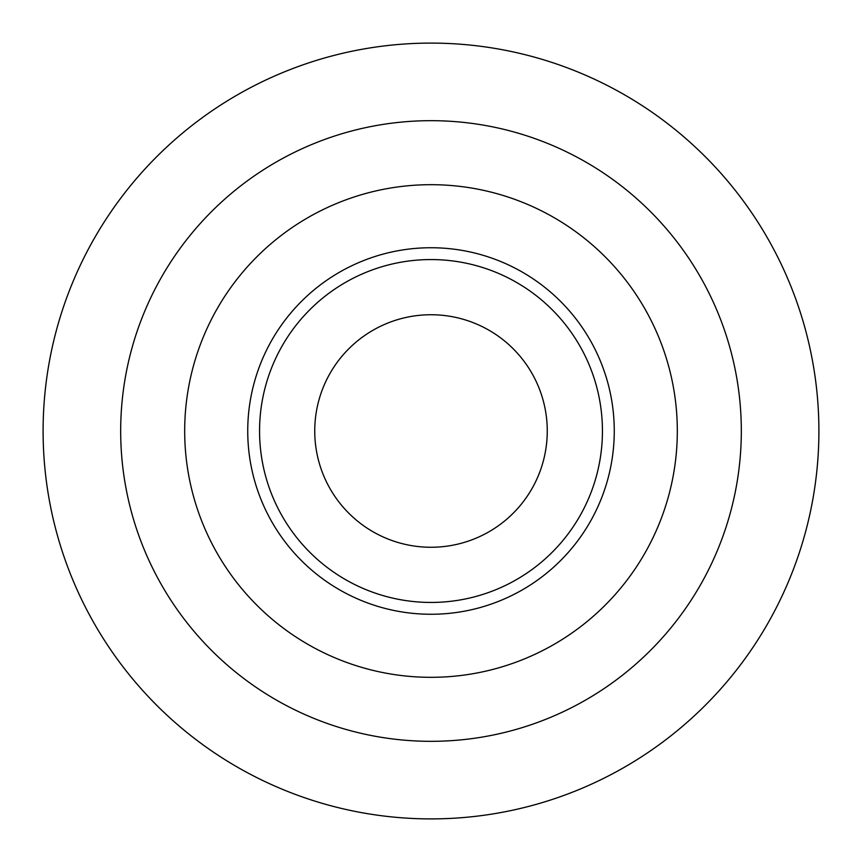 <?xml version="1.0" encoding="UTF-8"?>
<svg xmlns="http://www.w3.org/2000/svg" width="862" height="862" viewBox="0 0 862 862"><rect width="100%" height="100%" fill="white"/><g stroke="black" fill="none" stroke-linecap="round" stroke-linejoin="round"><path stroke-width="1.29" d="M431 247.739A183.261 183.261 0 0 1 614.261 431A183.261 183.261 0 0 1 431 614.261A183.261 183.261 0 0 1 247.739 431A183.261 183.261 0 0 1 431 247.739M431 602.441A171.441 171.441 0 0 0 602.441 431A171.441 171.441 0 0 0 431 259.559A171.441 171.441 0 0 0 259.559 431A171.441 171.441 0 0 0 431 602.441M431 547.262A116.262 116.262 0 0 1 314.738 431A116.262 116.262 0 0 1 431 314.738A116.262 116.262 0 0 1 547.262 431A116.262 116.262 0 0 1 431 547.262M431 120.68A310.32 310.32 0 0 0 120.68 431A310.32 310.32 0 0 0 431 741.32A310.32 310.32 0 0 0 741.32 431A310.32 310.32 0 0 0 431 120.68M431 184.683A246.316 246.316 0 0 1 677.317 431A246.316 246.316 0 0 1 431 677.317A246.316 246.316 0 0 1 184.683 431A246.316 246.316 0 0 1 431 184.683M431 43.1A387.9 387.9 0 0 1 818.9 431A387.9 387.9 0 0 1 431 818.9A387.9 387.9 0 0 1 43.1 431A387.9 387.9 0 0 1 431 43.1"/></g></svg>
